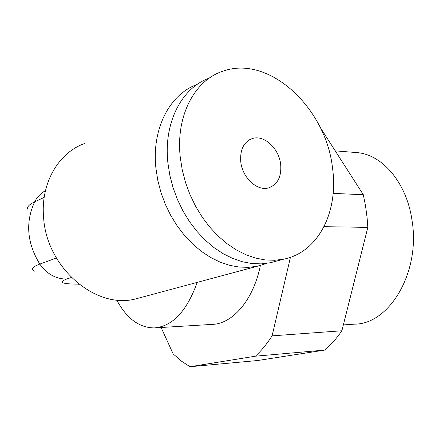 <?xml version="1.0" encoding="UTF-8"?>
<svg xmlns="http://www.w3.org/2000/svg" width="435" height="435" viewBox="0 0 435 435"><rect width="100%" height="100%" fill="white"/><g stroke="black" fill="none" stroke-linecap="round" stroke-linejoin="round"><path stroke-width="0.65" d="M180.308 157.693L182.303 170.199L185.566 182.624L190.03 194.739L195.625 206.32L202.237 217.174L209.746 227.103L218.017 235.944L226.88 243.562L236.189 249.837L245.77 254.682L255.465 258.053L265.105 259.923L274.545 260.288L283.642 259.184C318.763 252.305 338.773 210.986 332.487 167.818C326.022 108.163 269.042 54.147 222.6 71.307C194.418 80.453 175.49 116.27 180.308 157.693M240.756 161.711C239.946 149.526 243.845 141.794 252.463 138.509C264.159 134.611 279.069 148.536 280.667 164.37C281.624 176.806 277.573 184.652 268.515 187.915C257.123 191.405 242.268 177.627 240.756 161.711M209.311 78.115C181.727 87.701 163.326 122.817 167.921 163.125L169.867 175.441L173.065 187.664L177.464 199.573L182.983 210.964L189.519 221.627L196.952 231.382L205.135 240.066L213.922 247.537L223.15 253.687L232.665 258.433L242.29 261.729L251.876 263.539L261.266 263.876L270.32 262.756L276.513 261.092M197.142 84.461C169.775 94.134 151.5 128.782 155.937 168.383L157.829 180.509L160.966 192.536L165.3 204.26L170.748 215.456L177.208 225.939L184.56 235.525L192.661 244.051L201.372 251.386L210.524 257.417L219.963 262.071L229.528 265.29L239.054 267.046L248.39 267.351L257.406 266.225L266.862 263.36M84.765 143.447C58.524 152.576 40.401 183.418 43.609 217.669C46.61 267.927 95.928 309.394 135.301 299.003L141.136 297.437M116.7 299.992C126.683 318.534 139.238 327.838 154.365 327.908C172.532 326.391 186.811 311.215 197.207 282.386M354.34 152.397L357.777 152.68C382.985 155.11 406.953 183.396 412.086 220.817C420.547 272.082 389.472 324.118 354.753 324.14L343.356 324.918M161.113 327.501L173.135 353.867L181.303 361.066L190.019 366.732L257.667 360.517L324.836 350.066C330.997 344.776 336.679 338.343 341.888 330.769L367.825 227.38L367.113 217.859L365.569 206.146L363.323 194.728L320.16 127.324M324.026 226.668L367.825 227.38M190.019 366.732L255.388 356.194C261.413 350.643 266.981 343.862 272.098 335.858L341.888 330.769M272.098 335.858L290.433 257.319M255.388 356.194L324.836 350.066M333.145 193.374L363.323 194.728M155.181 327.859L212.084 324.401C232.627 323.939 253.311 300.226 260.386 265.519M34.838 271.255C30.499 269.401 32.157 267.014 39.797 264.099C26.981 243.051 25.252 222.312 34.621 201.883L44.196 197.37M78.838 284.12C62.129 284.12 58.034 282.435 66.55 279.069C55.789 278.965 46.871 273.979 39.797 264.099L56.387 258.02M66.55 279.069L71.356 277.492M45.463 190.688C40.825 193.211 37.209 196.941 34.621 201.883C29.259 204.455 26.927 206.864 27.622 209.11M78.757 284.452L79.154 284.441M270.32 262.756L283.642 259.184M135.301 299.003L257.406 266.225M357.777 152.68L335.222 150.847M249.489 139.771L252.463 138.509"/></g></svg>
